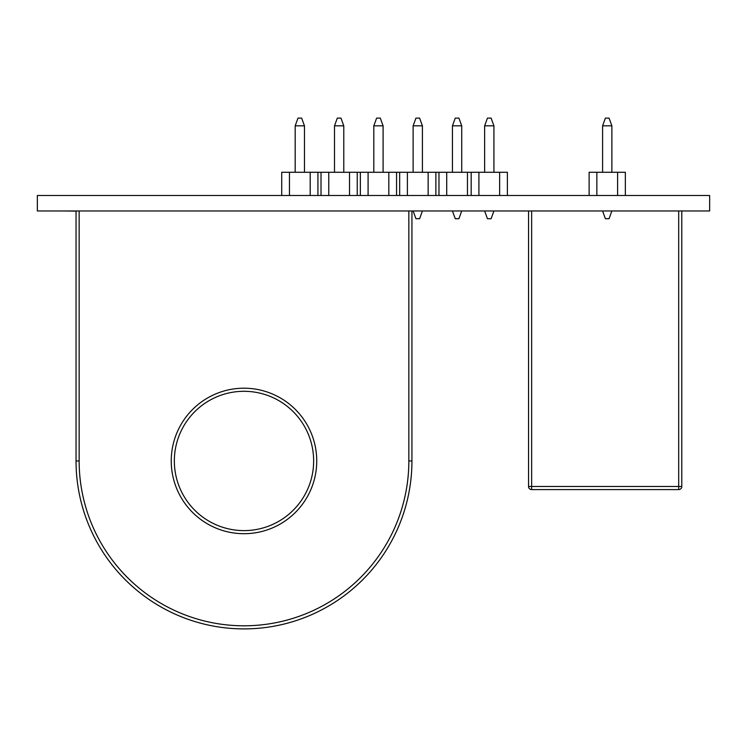 <?xml version="1.0" encoding="UTF-8"?>
<svg xmlns="http://www.w3.org/2000/svg" width="747" height="747" viewBox="0 0 747 747"><rect width="100%" height="100%" fill="white"/><g stroke="black" fill="none" stroke-linecap="round" stroke-linejoin="round"><path stroke-width="1.12" d="M243.989 530.613A69.658 69.658 0 0 0 313.647 460.955A69.658 69.658 0 0 0 243.989 391.297A69.658 69.658 0 0 0 174.34 460.955A69.658 69.658 0 0 0 243.989 530.613A69.658 69.658 0 0 1 174.34 460.955A69.658 69.658 0 0 1 243.989 391.297M709.65 210.971L37.35 210.971L37.35 195.499L709.65 195.499L709.65 210.971M411.933 210.971L411.933 460.955L411.933 210.971M76.045 460.955A167.944 167.944 0 0 0 243.989 628.899A167.944 167.944 0 0 0 411.933 460.955A167.944 167.944 0 0 1 243.989 628.899A167.944 167.944 0 0 1 76.045 460.955L76.045 210.971L76.045 460.955L79.145 460.955A164.844 164.844 0 0 0 243.989 625.799A164.844 164.844 0 0 0 408.842 460.955L408.842 210.971M681.787 210.971L681.787 486.493A3.1 3.1 0 0 1 678.696 489.593L531.649 489.593A3.1 3.1 0 0 1 528.549 486.493L528.549 210.971M281.712 195.499L281.712 172.277L507.39 172.277L507.39 195.499M289.453 172.277L289.453 195.499M310.192 195.499L310.192 172.277M317.933 172.277L317.933 195.499M328.764 172.277L328.764 195.499M349.512 195.499L349.512 172.277M368.084 172.277L368.084 195.499M388.823 195.499L388.823 172.277M407.395 172.277L407.395 195.499M428.143 195.499L428.143 172.277M446.715 172.277L446.715 195.499M467.454 195.499L467.454 172.277M321.023 195.499L321.023 172.277M357.243 172.277L357.243 195.499M360.343 195.499L360.343 172.277M396.564 172.277L396.564 195.499M399.654 195.499L399.654 172.277M435.875 172.277L435.875 195.499M438.975 195.499L438.975 172.277M471.17 195.499L471.17 172.277M499.65 195.499L499.65 172.277M478.911 172.277L478.911 195.499M617.601 195.499L617.601 172.277L625.342 172.277L625.342 195.499M589.122 195.499L589.122 172.277L617.601 172.277M596.853 172.277L596.853 195.499M295.177 125.841L297.997 118.101L301.648 118.101L304.468 125.841L295.177 125.841L295.177 172.277M304.468 172.277L304.468 125.841M343.779 172.277L343.779 125.841L334.497 125.841L334.497 172.277M334.497 125.841L337.308 118.101L340.968 118.101L343.779 125.841M383.099 172.277L383.099 125.841L373.808 125.841L373.808 172.277M373.808 125.841L376.628 118.101L380.279 118.101L383.099 125.841M422.41 210.971L419.599 218.712L415.939 218.712L413.128 210.971M422.41 172.277L422.41 125.841L413.128 125.841L413.128 172.277M413.128 125.841L415.939 118.101L419.599 118.101L422.41 125.841M461.73 210.971L458.91 218.712L455.259 218.712L452.439 210.971M461.73 172.277L461.73 125.841L452.439 125.841L452.439 172.277M452.439 125.841L455.259 118.101L458.91 118.101L461.73 125.841M484.635 125.841L487.455 118.101L491.106 118.101L493.926 125.841L484.635 125.841L484.635 172.277M493.926 172.277L493.926 125.841M493.926 210.971L491.106 218.712L487.455 218.712L484.635 210.971M602.586 125.841L605.397 118.101L609.057 118.101L611.868 125.841L602.586 125.841L602.586 172.277M611.868 172.277L611.868 125.841M611.868 210.971L609.057 218.712L605.397 218.712L602.586 210.971M531.649 210.971L531.649 486.493L681.787 486.493A3.1 3.1 0 0 1 678.696 489.593L678.696 210.971M76.894 211.13L63.093 210.971M243.989 388.207A72.748 72.748 0 0 1 316.737 460.955A72.748 72.748 0 0 1 243.989 533.703A72.748 72.748 0 0 1 171.24 460.955A72.748 72.748 0 0 1 243.989 388.207M79.145 210.971L79.145 460.955M411.933 460.955L408.842 460.955M531.649 489.593L531.649 486.493L528.549 486.493M681.787 486.493A3.1 3.1 0 0 1 678.696 489.593"/></g></svg>
